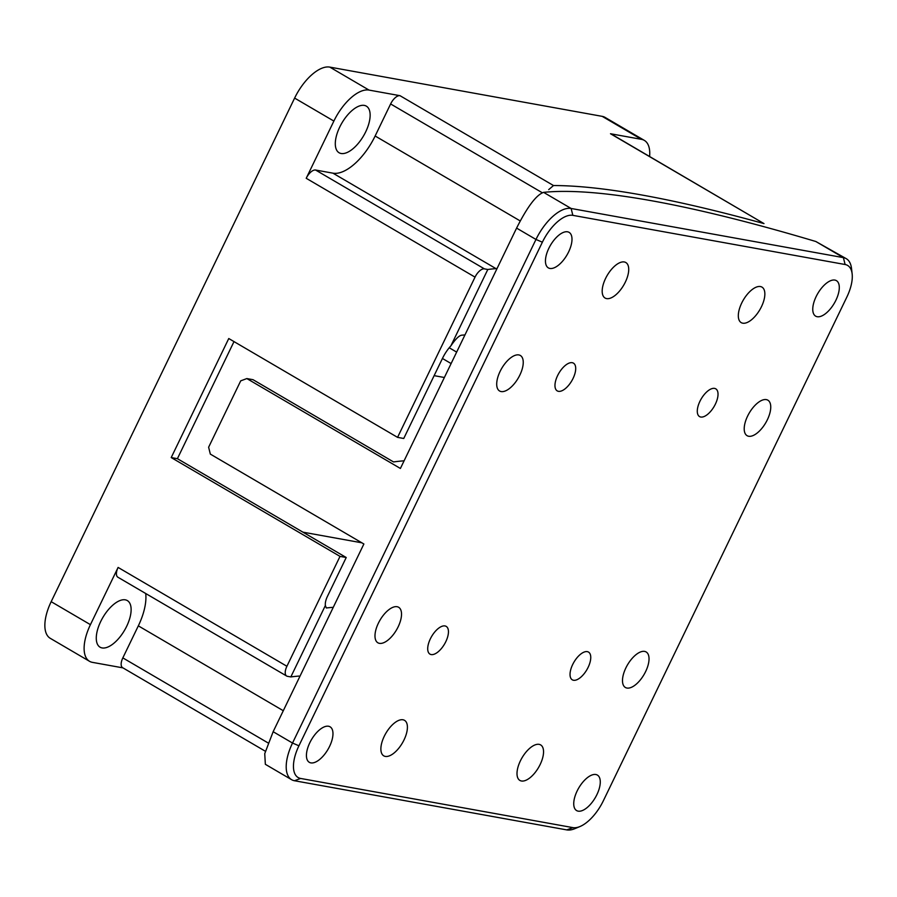 <?xml version="1.0" encoding="UTF-8"?>
<svg xmlns="http://www.w3.org/2000/svg" width="897" height="897" viewBox="0 0 897 897"><rect width="100%" height="100%" fill="white"/><g stroke="black" fill="none" stroke-linecap="round" stroke-linejoin="round"><path stroke-width="1.35" d="M126.701 626.241A27 12.592 120.3 0 0 127.34 600.586A27 12.592 120.3 0 0 100.699 621.531A27 12.592 120.3 0 0 100.06 647.186A27 12.592 120.3 0 0 126.701 626.241M365.718 131.803A27 12.592 120.3 0 0 366.357 106.149A27 12.592 120.3 0 0 339.716 127.105A27 12.592 120.3 0 0 339.077 152.748A27 12.592 120.3 0 0 365.718 131.803M487.8 269.481A1144.135 170.239 -154.2 0 1 495.963 268.618L332.933 173.166L315.598 170.038L484.402 268.865L487.8 269.481L450.899 345.827A25.71 11.986 -59.7 0 0 442.49 358.363L403.751 438.476L397.562 437.366L475.029 277.128L306.213 178.29L333.875 121.073L294.62 98.087L51.174 601.674L90.429 624.66L118.101 567.431L286.905 666.269A10.282 4.799 120.3 0 0 286.659 676.035A10.282 4.799 120.3 0 0 287.432 676.316L290.83 676.932L325.364 605.509A12.861 5.999 -59.7 0 1 327.405 596.427L346.22 557.508L340.019 556.387L286.905 666.269M484.402 268.865A10.282 4.799 120.3 0 0 475.029 277.128M302.906 532.156L361.85 542.808M442.434 358.475L451.113 363.554M122.945 667.873L92.413 662.356A38.571 17.985 120.3 0 1 89.521 661.302L50.266 638.316A38.571 17.985 -59.7 0 1 51.174 601.674M340.019 556.387L171.215 457.56L228.757 338.528L397.562 437.366M553.494 185.544A1144.135 170.239 -154.2 0 1 763.986 223.6L610.498 133.743L641.445 139.338L602.19 116.352L329.793 67.107L369.048 90.092L400.006 95.687L553.494 185.544L548.706 189.626M294.62 98.087A38.571 17.985 -59.7 0 1 329.793 67.107M602.19 116.352A38.571 17.985 -59.7 0 1 605.083 117.406L644.338 140.392A38.571 17.985 120.3 0 0 641.445 139.338M171.215 457.56L177.404 458.681L346.22 557.508M177.404 458.681L234.005 341.6M325.364 605.509L326.329 607.975A1144.135 170.239 -154.2 0 1 333.28 607.314M298.993 676.069A1144.135 170.239 25.8 0 0 290.83 676.932M283.284 710.716L138.329 625.848L122.833 657.893L268.192 742.996M90.429 624.66A38.571 17.985 120.3 0 0 89.521 661.302M265.377 751.26L122.597 667.671A10.282 4.799 -59.7 0 1 122.833 657.893M138.329 625.848A46.285 21.573 120.3 0 0 145.718 593.511M286.659 676.035L117.855 577.197A10.282 4.799 -59.7 0 1 118.101 567.431M542.225 192.709L390.621 103.951L375.137 135.996L520.249 220.954M369.048 90.092A38.571 17.985 120.3 0 0 333.875 121.073M306.213 178.29A10.282 4.799 -59.7 0 1 315.598 170.038M332.933 173.166A46.285 21.573 120.3 0 0 375.137 135.996M390.621 103.951A10.282 4.799 -59.7 0 1 400.006 95.687M649.607 156.47A38.571 17.985 120.3 0 0 644.338 140.392M610.498 133.743A10.282 4.799 -59.7 0 1 611.261 134.023L763.986 223.6M495.963 268.618L497.117 268.394M434.126 375.652L444.374 377.502M464.96 334.917A1144.135 170.239 25.8 0 0 461.63 335.198C459.04 335.601 455.463 339.156 450.899 345.827M430.347 638.855A16.068 7.49 120.3 0 0 429.966 654.126A16.068 7.49 120.3 0 0 445.82 641.647A16.068 7.49 120.3 0 0 446.201 626.386A16.068 7.49 120.3 0 0 430.347 638.855M557.598 375.619A16.068 7.49 120.3 0 0 557.216 390.879A16.068 7.49 120.3 0 0 573.071 378.411A16.068 7.49 120.3 0 0 573.452 363.139A16.068 7.49 120.3 0 0 557.598 375.619M699.918 401.318A16.068 7.49 120.3 0 0 699.537 416.578A16.068 7.49 120.3 0 0 715.391 404.11A16.068 7.49 120.3 0 0 715.772 388.838A16.068 7.49 120.3 0 0 699.918 401.318M572.667 664.554A16.068 7.49 120.3 0 0 572.275 679.814A16.068 7.49 120.3 0 0 588.129 667.346A16.068 7.49 120.3 0 0 588.51 652.085A16.068 7.49 120.3 0 0 572.667 664.554M747.582 416.141A20.564 9.587 120.3 0 0 747.089 435.684A20.564 9.587 120.3 0 0 767.384 419.718A20.564 9.587 120.3 0 0 767.877 400.185A20.564 9.587 120.3 0 0 747.582 416.141M625.859 667.94A20.564 9.587 120.3 0 0 625.366 687.472A20.564 9.587 120.3 0 0 645.661 671.517A20.564 9.587 120.3 0 0 646.154 651.973A20.564 9.587 120.3 0 0 625.859 667.94M384.241 736.314A20.564 9.587 120.3 0 0 383.759 755.846A20.564 9.587 120.3 0 0 404.042 739.879A20.564 9.587 120.3 0 0 404.536 720.347A20.564 9.587 120.3 0 0 384.241 736.314M520.372 760.891A20.564 9.587 120.3 0 0 519.879 780.424A20.564 9.587 120.3 0 0 540.173 764.468A20.564 9.587 120.3 0 0 540.667 744.925A20.564 9.587 120.3 0 0 520.372 760.891M378.355 623.247A20.564 9.587 120.3 0 0 377.861 642.779A20.564 9.587 120.3 0 0 398.156 626.824A20.564 9.587 120.3 0 0 398.638 607.28A20.564 9.587 120.3 0 0 378.355 623.247M500.078 371.448A20.564 9.587 120.3 0 0 499.584 390.991A20.564 9.587 120.3 0 0 519.879 375.024A20.564 9.587 120.3 0 0 520.361 355.492A20.564 9.587 120.3 0 0 500.078 371.448M605.553 278.496A20.564 9.587 120.3 0 0 605.071 298.039A20.564 9.587 120.3 0 0 625.355 282.073A20.564 9.587 120.3 0 0 625.848 262.541A20.564 9.587 120.3 0 0 605.553 278.496M741.684 303.085A20.564 9.587 120.3 0 0 741.191 322.617A20.564 9.587 120.3 0 0 761.486 306.651A20.564 9.587 120.3 0 0 761.979 287.118A20.564 9.587 120.3 0 0 741.684 303.085M309.801 742.772A20.564 9.587 120.3 0 0 309.308 762.315A20.564 9.587 120.3 0 0 329.603 746.349A20.564 9.587 120.3 0 0 330.096 726.817A20.564 9.587 120.3 0 0 309.801 742.772M548.818 248.346A20.564 9.587 120.3 0 0 548.336 267.878A20.564 9.587 120.3 0 0 568.62 251.922A20.564 9.587 120.3 0 0 569.113 232.379A20.564 9.587 120.3 0 0 548.818 248.346M816.124 296.615A20.564 9.587 120.3 0 0 815.642 316.148A20.564 9.587 120.3 0 0 835.926 300.192A20.564 9.587 120.3 0 0 836.419 280.649A20.564 9.587 120.3 0 0 816.124 296.615M577.107 791.042A20.564 9.587 120.3 0 0 576.625 810.585A20.564 9.587 120.3 0 0 596.909 794.619A20.564 9.587 120.3 0 0 597.402 775.086A20.564 9.587 120.3 0 0 577.107 791.042M580 826.518A33.424 15.574 120.3 0 0 603.356 800.763L846.802 297.176A33.424 15.574 120.3 0 0 852.15 273.888A33.424 15.574 120.3 0 0 845.109 264.514L572.847 215.347A33.424 15.574 120.3 0 0 542.371 242.201L298.925 745.788A33.424 15.574 120.3 0 0 300.63 778.45L572.891 827.617A33.424 15.574 120.3 0 0 580 826.518L574.943 828.637A38.571 17.974 -59.7 0 1 566.747 829.893L294.485 780.738A38.571 17.974 -59.7 0 1 291.603 779.684A38.571 17.974 -59.7 0 1 292.523 743.041L535.969 239.454L516.594 228.107L400.398 468.458L246.843 378.568L253.032 379.689L393.548 461.944A1144.135 170.239 -154.2 0 1 404.099 460.811M516.594 228.107C527.324 206.826 536.328 194.907 543.593 192.35A1131.285 168.322 -154.2 0 1 815.844 241.506L846.275 258.684A38.571 17.974 -59.7 0 1 851.522 268.45L852.15 273.888M542.371 242.201L535.969 239.454A38.571 17.974 -59.7 0 1 571.131 208.474L843.393 257.63A38.571 17.974 -59.7 0 1 846.275 258.684M291.603 779.684L265.355 764.311L264.738 753.659L273.148 731.705L363.879 543.997L210.335 454.106L208.62 447.233L240.71 380.855L246.843 378.568M456.651 352.106L449.229 347.767M543.593 192.35L571.131 208.474L572.847 215.347M845.109 264.514L843.393 257.63L815.844 241.506M273.148 731.705L292.523 743.041L298.925 745.788M294.485 780.738L300.63 778.45M572.891 827.617L566.747 829.893"/></g></svg>
